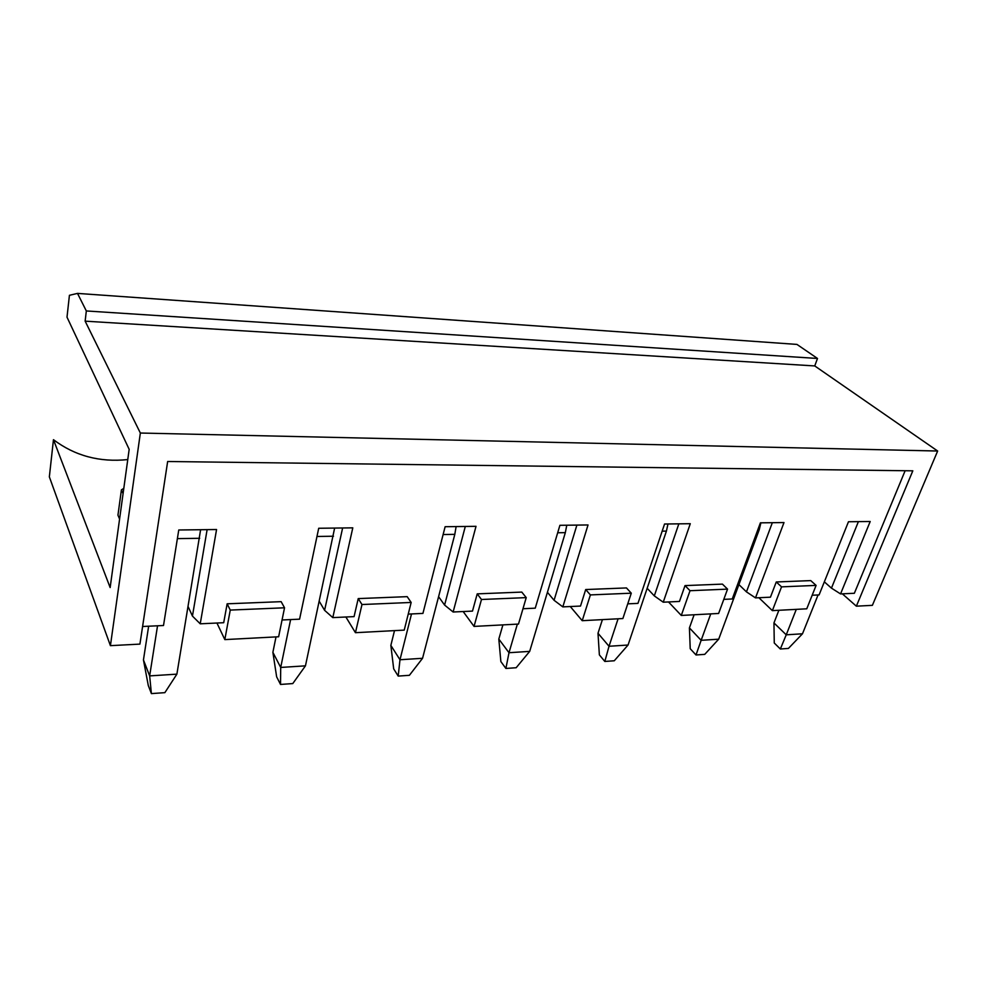 <?xml version="1.0" encoding="UTF-8"?>
<svg xmlns="http://www.w3.org/2000/svg" width="987" height="987" viewBox="0 0 987 987"><rect width="100%" height="100%" fill="white"/><g stroke="black" fill="none" stroke-linecap="round" stroke-linejoin="round"><path stroke-width="1.48" d="M176.883 674.146L164.866 692.652L151.393 693.602L149.654 675.898L176.883 674.146L200.608 529.711M151.393 693.602L148.297 685.533L143.448 659.921L149.654 675.898L157.538 625.795M143.448 659.921L148.642 626.214M305.452 665.843L292.781 683.572L280.518 684.447L280.703 667.446L305.452 665.843L334.63 528.07M280.518 684.447L276.644 676.823L272.881 652.333L280.703 667.446L290.61 619.589M272.881 652.333L276.015 636.899M422.559 658.292L409.395 675.305L398.205 676.095L399.982 659.748L422.559 658.292L454.81 534.349L456.117 526.577M398.205 676.095L393.69 668.865L390.852 645.412L399.982 659.748L411.505 613.939M390.852 645.412L394.504 630.631M529.686 651.383L516.164 667.73L505.899 668.458L508.996 652.715L529.686 651.383L565.329 532.647L566.772 525.22M505.899 668.458L500.865 661.586L498.817 639.07L508.996 652.715L517.361 624.129M498.817 639.07L502.901 624.894M628.053 645.029L614.272 660.772L604.821 661.45L609.028 646.263L628.053 645.029L666.422 531.092L667.977 523.974M604.821 661.45L599.368 654.887L597.999 633.259L609.028 646.263L618.084 618.787M597.999 633.259L602.415 619.626M718.696 639.181L704.743 654.356L696.008 654.973L701.14 640.316L718.696 639.181L759.25 529.661L760.891 522.839M696.008 654.973L690.221 648.718L689.419 627.892L701.14 640.316L710.751 613.889M689.419 627.892L694.12 614.765M802.493 633.777L788.416 648.422L780.335 649.002L786.244 634.826L802.493 633.777L818.05 594.964M780.335 649.002L774.264 643.006L773.956 622.933L786.244 634.826L796.299 609.361M773.956 622.933L778.879 610.287M817.495 358.466L796.953 344.414L77.504 293.398L86.325 310.954L817.495 358.466L814.744 365.93L937.65 451.022L140.351 433.034L85.141 321.157L814.744 365.93M140.351 433.034L110.421 645.658L49.35 476.869L53.458 439.684C74.876 455.834 99.638 462.471 127.755 459.584M842.355 593.829L856.358 606.178L872.385 605.339L937.65 451.022M772.365 610.632L806.761 608.806L816.101 585.402L781.544 586.858L772.365 610.632L758.892 597.727M681.289 615.444L718.622 613.47L727.555 589.128L690.024 590.707L681.289 615.444L668.507 601.947M582.219 620.687L622.871 618.541L631.285 593.187L590.386 594.914L582.219 620.687L570.276 606.536M474.044 626.412L518.483 624.068L526.231 597.616L481.483 599.491L474.044 626.412L463.162 611.533M355.443 632.692L404.226 630.113L411.16 602.452L361.982 604.525L355.443 632.692L345.882 616.998M224.826 639.601L278.63 636.763L284.54 607.795L230.255 610.077L224.826 639.601L216.93 623.019M110.421 645.658L139.92 644.104L167.654 461.509L912.815 470.824L856.358 606.178M53.458 439.684L110.149 587.561L129.174 449.344L67.005 317.172L69.423 295.31L77.504 293.398M816.101 585.402L810.746 580.603L776.275 581.972L770.44 597.184L755.499 597.888L783.999 522.555L760.397 522.839L732.243 598.973L723.804 599.368M755.499 597.888L746.456 591.867L738.905 584.588M772.34 522.691L746.456 591.867M627.744 603.847L637.96 603.378L664.559 524.011L690.283 523.702L663.239 602.193L679.463 601.441L685.015 585.599L722.435 584.119L727.555 589.128M776.275 581.972L781.544 586.858M663.239 602.193L654.307 595.889L647.164 588.277M678.834 523.838L654.307 595.889M522.974 608.745L535.25 608.165L559.9 525.306L588.03 524.961L562.824 606.882L580.516 606.055L585.698 589.547L626.461 587.931L631.285 593.187M685.015 585.599L690.024 590.707M562.824 606.882L554.065 600.281L547.427 592.299M576.889 525.096L554.065 600.281M408.236 614.099L422.929 613.408L445.125 526.713L476.018 526.33L453.132 612.002L472.489 611.101L477.214 593.866L521.79 592.089L526.231 597.616M585.698 589.547L590.386 594.914M453.132 612.002L444.594 605.068L438.586 596.679M465.296 526.466L444.594 605.068M282.048 619.984L299.579 619.17L318.702 528.267L352.791 527.848L332.804 617.615L354.074 616.616L358.232 598.591L407.187 596.654L411.16 602.452M477.214 593.866L481.483 599.491M332.804 617.615L324.587 610.311L319.369 601.478M342.625 527.971L324.587 610.311M142.597 626.498L163.509 625.511L178.758 529.982L216.56 529.525L200.225 623.809L223.704 622.711L227.146 603.81L281.147 601.663L284.54 607.795M358.232 598.591L361.982 604.525M85.141 321.157L86.325 310.954M200.225 623.809L192.44 616.085L188.196 606.758M207.122 529.637L192.44 616.085M227.146 603.81L230.255 610.077M905.141 470.725L854.36 593.273L840.554 593.915L870.201 521.494L848.462 521.753L819.087 594.914L812.178 595.235M119.575 519.039L117.946 515.177L121.413 489.86L123.794 488.392M121.413 489.86L123.067 493.636M840.554 593.915L831.461 588.141L824.342 581.849M858.394 521.63L831.461 588.141M177.376 538.631L199.682 538.285M316.975 536.472L333.483 536.225M443.126 534.535L454.81 534.349M557.68 532.77L565.329 532.647M662.166 531.154L666.422 531.092M757.856 529.686L759.25 529.661"/></g></svg>
